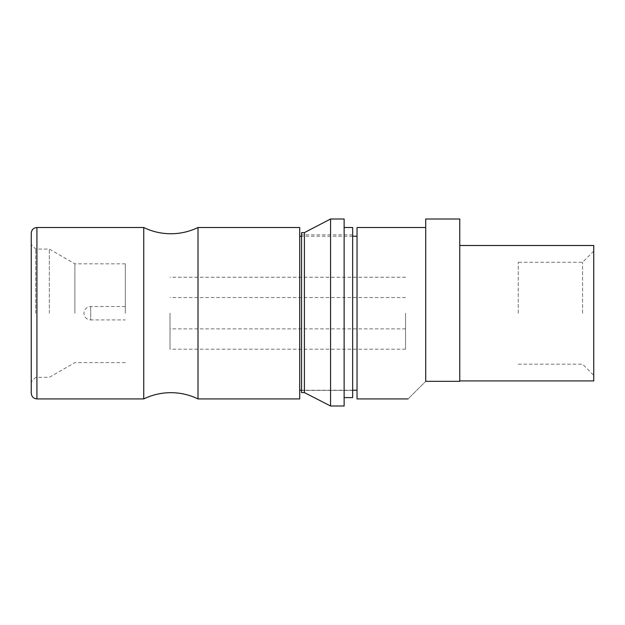 <?xml version="1.0" encoding="UTF-8"?>
<svg xmlns="http://www.w3.org/2000/svg" width="625" height="625" viewBox="0 0 625 625"><rect width="100%" height="100%" fill="white"/><g stroke="black" fill="none" stroke-linecap="round" stroke-linejoin="round"><path stroke-width="0.47" stroke-dasharray="3.12 2.34" d="M143.742 227.516L143.742 398.922M74.891 313.219L74.891 263.836L74.891 313.219M125.32 313.219L125.32 263.836L125.32 313.219M49.352 313.219L49.352 249.086L49.352 313.219M35.719 313.219L35.719 249.086L35.719 313.219M31.25 233.188L31.25 393.242M198.008 227.516L198.008 398.922M299.711 227.516L299.711 398.922M357.039 227.516L357.039 398.922M593.75 245.508L593.75 380.922M459.766 219L459.766 381.328L425.711 381.328L425.711 227.516L425.711 381.328C402.625 404.414 402.625 404.414 425.711 381.328L425.711 219M582.578 313.219L582.578 262.266L582.578 313.219M518.227 313.219L518.227 262.266L518.227 313.219M125.32 306.516L90.688 306.516A6.703 6.703 0 0 0 83.984 313.219A6.703 6.703 0 0 0 90.688 319.922L90.688 306.516L90.688 319.922L125.32 319.922M357.039 313.219L357.039 390.219L357.039 313.219M31.25 313.219L31.25 244.617L31.25 313.219M170.016 313.219L170.016 349.195L170.016 313.219M405.57 313.219L405.57 349.195L405.57 313.219M304.398 232.617L304.398 392.586L330.57 406L330.57 219M301.562 232.617L301.562 390.383L352.648 390.383L352.648 397.617L344.133 397.617L344.133 227.516L344.133 406M301.562 392.586L301.562 234.852L301.562 392.586L301.562 390.383L352.648 390.383L352.648 313.219L352.648 397.617L352.648 227.516M344.133 219L344.133 397.617M36.922 227.516L36.922 398.922M125.32 362.602L74.891 362.602L49.352 377.344L35.719 377.344L31.25 381.812M352.648 236.211L301.562 236.211M518.227 364.164L582.578 364.164L593.75 375.336M593.75 251.094L582.578 262.266L518.227 262.266M352.648 390.219L301.562 390.219M125.32 263.836L74.891 263.836L49.352 249.086L35.719 249.086L31.25 244.617M405.57 349.195L170.016 349.195M405.57 297.57L170.016 297.57M405.57 328.859L170.016 328.859M405.57 277.242L170.016 277.242M352.648 234.852L301.562 234.852"/><path stroke-width="0.94" d="M143.742 313.219L143.742 227.516C152.312 231.648 161.359 233.727 170.875 233.758C180.391 233.727 189.43 231.648 198.008 227.516L198.008 398.922C189.43 394.781 180.391 392.703 170.875 392.672C161.359 392.703 152.312 394.781 143.742 398.922L143.742 313.219M31.25 313.219L31.25 233.188C31.617 229.711 33.508 227.82 36.922 227.516L36.922 398.922C33.508 398.617 31.617 396.719 31.25 393.242L31.25 313.219M198.008 398.922L299.711 398.922L299.711 227.516L198.008 227.516M459.766 380.922L593.75 380.922L593.75 245.508L459.766 245.508M408.117 398.922L357.039 398.922L357.039 227.516L425.711 227.516M459.766 313.219L459.766 219L425.711 219L425.711 381.328C402.625 404.414 402.625 404.414 425.711 381.328L459.766 381.328L459.766 313.219M304.398 313.219L304.398 232.617L330.57 219L330.57 406L304.398 392.586L304.398 313.219M301.562 392.586L304.398 392.586L301.562 392.586L301.562 232.617L304.398 232.617M344.133 397.617L352.648 397.617L352.648 227.516L344.133 227.516M344.133 406L330.57 406L344.133 406L344.133 219L330.57 219M143.742 227.516L36.922 227.516M357.039 236.211L352.648 236.211M301.562 236.211L299.711 236.211M357.039 390.219L352.648 390.219M301.562 390.219L299.711 390.219M143.742 398.922L36.922 398.922"/></g></svg>
